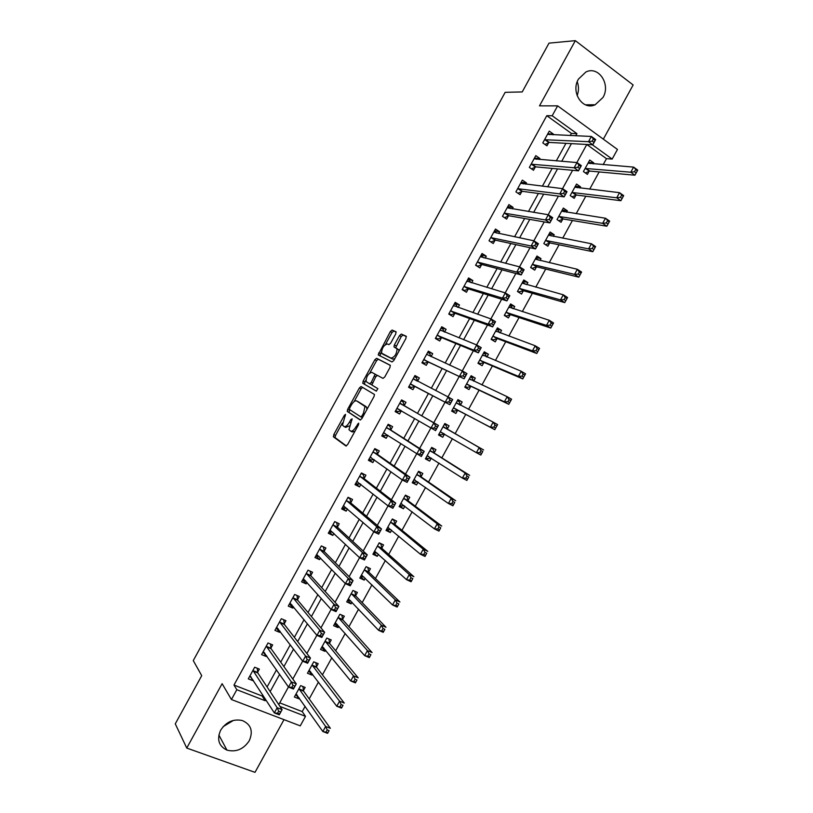 <?xml version="1.0" encoding="UTF-8"?>
<svg xmlns="http://www.w3.org/2000/svg" width="813" height="813" viewBox="0 0 813 813"><rect width="100%" height="100%" fill="white"/><g stroke="black" fill="none" stroke-linecap="round" stroke-linejoin="round"><path stroke-width="1.22" d="M345.535 414.366L344.356 415.321L333.797 434.559L333.472 436.855L345.881 445.961L347.618 444.609L358.503 424.782L358.706 423.136L356.084 426.662C353.95 430.179 352.1 431.642 350.515 431.032L348.95 429.63L352.141 418.837L350.83 419.65L349.448 422.171C347.344 425.646 345.535 427.089 343.99 426.51L342.476 425.148L345.535 414.366M578.429 79.125C570.472 92.306 582.708 110.771 595.146 104.775L602.961 97.499C610.99 84.349 598.571 65.518 585.868 72.011L578.429 79.125M233.494 720.379L223.169 726.629M220.658 730.176C216.644 739.424 218.738 746.08 226.949 750.125C236.116 752.391 243.565 749.261 249.276 740.714C253.382 731.161 251.065 724.444 242.325 720.542C233.382 718.672 226.156 721.883 220.658 730.176M395.748 333.909L395.982 331.745L392.12 330.048L390.362 331.521L378.167 354.885L392.008 361.968L393.817 360.494L405.931 338.432L406.154 336.206L401.307 334.082L399.508 335.586L394.386 344.915L393.949 346.877L397.069 348.889C396.734 353.98 394.732 357.08 391.053 358.167L381.521 353.096C381.846 348.137 383.797 345.088 387.395 343.94L388.888 344.641L390.657 343.167L395.748 333.909M570.228 135.558L571.407 133.413L546.793 115.69L552.179 115.771L557.637 105.853L617.463 149.45L612.169 159.074L592.352 144.765M279.723 702.849L302.212 711.599L305.495 716.344L300.261 725.867L231.431 699.526L222.112 683.692L186.756 748.062L175.273 723.844L201.726 675.654L193.27 660.583L505.178 92.316L522.21 91.94L548.999 43.14L575.33 40.65L539.507 105.863L557.637 105.853M231.431 699.526L236.817 689.719L265.14 700.704L265.749 699.607M546.793 115.69L233.981 685.054L236.817 689.719M361.104 386.521L359.407 387.913L347.669 409.295L347.202 411.358L360.159 419.965L361.917 418.573L374.01 396.541L374.468 394.468L361.104 386.521M363.137 381.124L374.874 359.732L376.612 358.289L390.22 365.23L389.966 367.496L384.783 376.937L382.994 378.38L377.466 375.382L375.708 376.815L371.866 385.016L377.872 388.655L376.307 391.104L362.852 383.34L363.137 381.124L364.834 382.049L365.891 380.118M603.337 139.155L633.144 84.969L575.33 40.65M186.756 748.062L255.008 772.35L284.001 719.647M233.981 685.054L262.121 695.999L262.711 694.912M267.081 686.965L276.491 669.851M280.729 662.158L290.271 644.78M294.367 637.331L304.072 619.689M308.025 612.504L317.863 594.588M321.684 587.657L331.674 569.476M335.342 562.799L345.484 544.354M349.021 537.932L359.305 519.212M362.7 513.044L373.137 494.07M376.378 488.156L386.968 468.898M390.077 463.247L400.809 443.725M403.776 438.329L414.65 418.543M417.486 413.39L428.451 393.441M431.276 388.299L442.17 368.482M445.148 363.076L455.9 343.523M459.01 337.852L469.629 318.544M472.892 312.609L483.369 293.544M486.774 287.355L497.119 268.544M500.666 262.081L510.869 243.524M514.568 236.807L524.629 218.494M528.47 211.512L538.399 193.453M542.383 186.207L552.169 168.403M556.295 160.883L565.95 143.332M257.63 672.239L259.357 669.099L254.682 667.229L248.29 678.855L252.975 680.705L253.229 680.237M270.922 648.052L272.65 644.902L268.005 642.981L261.603 654.617L266.268 656.518L266.664 655.796M284.225 623.845L285.952 620.695L281.328 618.723L274.926 630.37L279.57 632.311L280.109 631.345M297.538 599.628L299.265 596.478L294.662 594.466L288.259 606.112L292.873 608.104L293.554 606.884M310.851 575.401L312.578 572.25L308.005 570.187L301.603 581.844L306.186 583.876L306.999 582.403M324.174 551.163L325.901 548.003L321.348 545.899L314.946 557.555L319.509 559.649L320.464 557.911M337.497 526.915L339.234 523.755L334.712 521.59L328.3 533.257L332.832 535.401L333.93 533.409M350.83 502.647L352.568 499.487L348.066 497.282L341.653 508.948L346.165 511.133L347.395 508.897M364.173 478.369L365.911 475.209L361.439 472.953L355.017 484.629L359.509 486.865L360.87 484.375M377.527 454.081L379.264 450.92L374.813 448.613L368.391 460.3L372.852 462.587L374.356 459.843M390.88 429.782L392.618 426.622L388.187 424.264L381.764 435.961L386.205 438.288L387.852 435.29M404.234 405.474L405.982 402.313L401.581 399.905L395.148 411.602L399.559 413.98L401.307 410.819M417.608 381.155L419.345 377.984L414.965 375.535L408.543 387.232L412.933 389.661L414.671 386.5M431.073 356.653L432.719 353.655L428.37 351.145L421.937 362.852L426.297 365.332L428.045 362.161M444.589 332.05L446.103 329.306L441.774 326.755L435.341 338.462L439.681 340.993L441.418 337.822M458.115 307.446L459.487 304.946L455.189 302.345L448.746 314.062L453.065 316.633L454.802 313.462M471.652 282.822L472.881 280.566L468.613 277.924L462.17 289.652L466.449 292.274L468.197 289.103M485.188 258.178L486.286 256.186L482.038 253.493L475.595 265.221L479.853 267.894L481.591 264.723M498.735 233.534L499.69 231.796L495.473 229.042L489.02 240.78L493.257 243.504L495.005 240.333M512.292 208.87L513.105 207.386L508.908 204.591L502.454 216.329L506.662 219.104L508.41 215.923M525.848 184.205L526.529 182.966L522.353 180.12L515.899 191.868L520.086 194.693L521.834 191.512M539.415 159.521L539.954 158.535L535.808 155.639L529.344 167.397L533.511 170.263L535.259 167.082M552.982 134.816L553.389 134.094L549.263 131.147L542.799 142.905L546.936 145.822L548.684 142.641M302.212 711.599L305.109 706.334M309.204 698.895L318.462 682.056M322.436 674.841L331.826 657.768M335.678 650.786L345.2 633.479M348.919 626.711L358.574 609.161M362.181 602.626L371.958 584.842M375.433 578.521L385.352 560.513M388.705 554.415L398.746 536.163M401.978 530.289L412.15 511.804M415.25 506.164L425.555 487.434M428.542 482.018L438.969 463.054M441.835 457.861L452.394 438.664M455.128 433.695L465.768 414.356M468.512 409.376L479.081 390.159M481.946 384.956L492.404 365.962M495.391 360.525L505.716 341.745M508.836 336.084L519.05 317.527M522.292 311.633L532.383 293.29M535.757 287.162L545.726 269.042M549.232 262.68L559.08 244.784M562.708 238.189L572.433 220.516M576.183 213.687L585.797 196.228M589.679 189.175L599.161 171.929M603.175 164.643L606.468 158.667L586.803 144.501M303.452 690.501L305.149 687.412L300.647 685.613L294.377 697.015L298.889 698.794L299.286 698.062M316.501 666.772L318.198 663.682L313.727 661.843L307.446 673.255L311.938 675.075L312.456 674.119M329.56 643.042L331.257 639.953L326.806 638.063L320.525 649.475L324.987 651.345L325.637 650.166M342.619 619.293L344.326 616.203L339.895 614.272L333.615 625.685L338.045 627.606L338.818 626.203M355.688 595.543L357.395 592.453L352.984 590.462L346.704 601.894L351.114 603.856L352.009 602.23M368.767 571.773L370.464 568.683L366.094 566.651L359.803 578.084L364.194 580.096L365.21 578.246M381.846 547.992L383.553 544.903L379.193 542.82L372.903 554.263L377.273 556.316L378.411 554.242M394.935 524.202L396.642 521.113L392.313 518.989L386.012 530.432L390.352 532.535L391.622 530.228M408.024 500.401L409.732 497.312L405.423 495.137L399.132 506.59L403.451 508.735L404.833 506.214M421.134 476.591L422.831 473.491L418.553 471.276L412.252 482.729L416.541 484.924L418.055 482.18M434.233 452.77L435.941 449.67L431.683 447.404L425.382 458.867L429.65 461.103L431.286 458.126M447.353 428.939L449.05 425.829L444.823 423.522L438.512 434.985L442.76 437.272L444.467 434.172M460.463 405.087L462.17 401.988L457.963 399.63L451.652 411.093L455.88 413.431L457.587 410.331M473.664 381.104L475.3 378.126L471.113 375.718L464.802 387.191L468.999 389.579L470.707 386.47M486.916 357.009L488.43 354.255L484.274 351.805L477.963 363.279L482.129 365.718L483.837 362.608M500.178 332.903L501.57 330.373L497.434 327.873L491.123 339.356L495.269 341.836L496.977 338.726M513.45 308.788L514.72 306.481L510.605 303.93L504.284 315.424L508.41 317.944L510.117 314.834M526.722 284.662L527.871 282.568L523.785 279.977L517.454 291.481L521.56 294.052L523.267 290.932M540.005 260.516L541.031 258.656L536.966 256.014L530.635 267.518L534.71 270.14L536.417 267.02M553.287 236.37L554.192 234.723L550.157 232.04L543.826 243.554L547.871 246.217L549.588 243.097M566.58 212.203L567.362 210.791L563.348 208.057L557.017 219.571L561.041 222.284L562.748 219.164M579.882 188.027L580.533 186.838L576.549 184.053L570.208 195.577L574.212 198.331L575.929 195.222M593.185 163.84L593.724 162.874L589.76 160.049L583.419 171.573L587.393 174.378L589.11 171.258M606.468 158.667L612.169 159.074M575.736 135.791L576.925 133.637L552.179 115.771M270.15 691.589L279.631 674.343M283.9 666.589L293.534 649.069M297.649 641.569L307.436 623.784M311.42 616.539L321.338 598.49M325.18 591.498L335.261 573.175M338.96 566.448L349.184 547.85M352.74 541.377L363.116 522.515M366.531 516.296L377.049 497.16M380.332 491.204L390.992 471.804M394.132 466.103L404.945 446.428M407.943 440.981L418.908 421.032M421.754 415.85L432.821 395.738M435.666 390.555L446.642 370.586M449.64 365.128L460.483 345.413M463.623 339.702L474.325 320.241M477.617 314.255L488.176 295.048M491.611 288.798L502.038 269.845M505.615 263.331L515.899 244.622M519.629 237.853L529.771 219.398M533.643 212.356L543.653 194.155M547.667 186.848L557.535 168.901M561.702 161.33L571.427 143.637M279.997 706.456L305.495 716.344M586.813 144.47L576.874 162.559M572.606 170.303L562.525 188.646M558.409 196.116L548.175 214.723M544.222 221.929L533.846 240.79M530.035 247.711L519.517 266.837M515.859 273.493L505.198 292.873M501.682 299.255L490.889 318.899M487.526 325.007L476.581 344.905M473.369 350.749L462.282 370.901M459.223 376.48L447.993 396.886M445.077 402.191L433.766 422.75M430.86 428.045L419.64 448.441M416.581 454L405.524 474.111M402.313 479.944L391.409 499.771M388.055 505.869L377.303 525.422M373.807 531.773L363.208 551.062M359.559 557.677L349.112 576.681M345.332 583.561L335.027 602.291M331.094 609.435L320.952 627.88M316.877 635.288L306.877 653.469M302.66 661.132L292.822 679.038M288.452 686.965L278.768 704.597M262.121 695.999L265.14 700.704M571.407 133.413L576.925 133.637M298.889 698.794L295.952 694.627M311.938 675.075L308.808 670.928M324.987 651.345L321.714 647.311M338.045 627.606L334.682 623.744M351.114 603.856L347.649 600.167M364.194 580.096L360.626 576.58M377.273 556.316L373.604 552.982M390.352 532.535L386.592 529.375M403.451 508.735L399.59 505.757M416.541 484.924L412.587 482.119M429.65 461.103L425.595 458.471M442.76 437.272L438.603 434.823M462.17 401.988L457.871 399.793M475.3 378.126L470.9 376.104M488.43 354.255L483.938 352.415M501.57 330.373L496.977 328.706M514.72 306.481L510.025 304.987M527.871 282.568L523.074 281.268M541.031 258.656L536.133 257.528M554.192 234.723L549.202 233.768M567.362 210.791L562.271 210.008M580.533 186.838L575.35 186.238M593.724 162.874L588.51 162.458M252.975 680.705L250.323 676.579M266.268 656.518L263.422 652.422M279.57 632.311L276.501 628.246M292.873 608.104L289.54 604.029M306.186 583.876L302.66 579.903M319.509 559.649L315.871 555.868M332.832 535.401L329.082 531.824M346.165 511.133L342.303 507.769M359.509 486.865L355.535 483.694M372.852 462.587L368.767 459.609M386.205 438.288L382.008 435.524M399.559 413.98L395.25 411.419M419.345 377.984L414.864 375.718M432.719 353.655L428.126 351.582M446.103 329.306L441.398 327.446M459.487 304.946L454.67 303.279M472.881 280.566L467.953 279.113M486.286 256.186L481.245 254.936M499.69 231.796L494.538 230.74M513.105 207.386L507.84 206.543M526.529 182.966L521.275 182.336M539.954 158.535L534.842 158.129M553.389 134.094L548.379 133.881M577.24 81.737C578.907 86.351 578.866 90.985 577.128 95.66M344.234 426.632L345.718 427.404L349.123 425.961M350.769 431.164L352.263 431.947L354.966 431.225M342.334 423.014L335.515 435.443L335.047 437.557L346.399 445.951M349.692 409.63L349.072 412.465L360.545 419.996M362.608 387.395L361.104 388.838L354.102 401.592M349.732 407.933L349.519 409.518L360.789 416.835L362.009 415.86L363.492 413.156L364.966 406.449L356.622 400.89C355.057 400.392 353.238 401.866 351.175 405.301L349.732 407.933M366.836 409.61L366.704 407.374L364.417 405.728M358.218 401.744L366.145 406.663M369.874 372.862L376.571 360.667L374.874 359.732M390.382 365.403L378.299 359.234L376.571 360.667M376.46 391.134L362.852 383.34M371.856 372.334C368.279 373.401 366.338 376.46 366.033 381.5L369.539 383.817L371.287 382.405L375.118 374.224L371.856 372.334M369.539 383.817L371.805 384.691M376.886 375.464L374.935 374M364.834 382.049L364.549 384.264M383.655 354.61L382.039 353.706M394.894 358.523L392.77 359.133L383.736 354.651M398.929 351.186L398.787 349.864L396.632 348.299M406.398 336.552L403.014 335.068L401.216 336.562L395.646 347.822M381.378 351.907L379.874 355.87M396.216 332.07L393.797 331.013L392.039 332.487L385.453 344.488M295.739 694.536L297.212 695.115M296.074 693.926L322.852 731.527L325.637 726.476L330.373 728.306L303.605 691.111L302.883 686.507M329.092 730.623L327.598 733.346L322.852 731.527L327.974 732.645L329.092 730.623L327.192 729.891L326.074 731.913M327.192 729.891L325.637 726.476L298.95 688.702M327.974 732.645L327.598 733.346M251.065 676.873L249.672 676.325M257.223 668.245L257.792 672.93L282.111 709.647L279.276 714.8L274.327 712.899L250.018 675.705M277.538 713.265L274.327 712.899L277.172 707.737L282.111 709.647L280.658 711.954L278.676 711.192L277.538 713.265L279.52 714.027L280.658 711.954M252.945 670.379L277.172 707.737L278.676 711.192M279.276 714.8L279.52 714.027M308.737 670.898L310.586 671.66M309.153 670.156L336.775 706.243L339.56 701.182L344.275 703.072L316.714 667.443L315.861 662.727M343.025 705.318L341.49 708.113L336.775 706.243L341.907 707.34L343.025 705.318L341.135 704.566L340.017 706.588M341.135 704.566L339.56 701.182L312.019 664.932M341.907 707.34L341.49 708.113M321.745 647.26L323.909 648.052M322.233 646.386L350.708 680.938L353.492 675.877L358.177 677.818L329.783 643.693L328.848 638.927M356.968 679.993L355.393 682.869L350.708 680.938L355.85 682.016L356.968 679.993L355.088 679.221L353.97 681.253M355.088 679.221L353.492 675.877L325.109 641.152M355.85 682.016L355.393 682.869M334.763 623.601L337.253 624.414M335.312 622.595L364.641 655.634L367.435 650.563L372.09 652.554L342.852 619.933L341.826 615.116M370.911 654.658L369.305 657.605L364.641 655.634L369.793 656.691L370.911 654.658L369.051 653.865L367.933 655.898M369.051 653.865L367.435 650.563L338.188 617.362M369.793 656.691L369.305 657.605M264.662 652.93L262.924 652.219M270.455 643.998L271.105 648.723L296.288 683.875L293.452 689.028L288.534 687.076L263.341 651.467M291.765 687.402L288.534 687.076L291.379 681.914L296.288 683.875L294.875 686.111L292.904 685.329L291.765 687.402L293.737 688.184L294.875 686.111M266.268 646.142L291.379 681.914L292.904 685.329M293.452 689.028L293.737 688.184M278.341 629.018L276.176 628.103M283.686 619.73L284.418 624.496L310.464 658.093L307.629 663.245L302.741 661.243L276.664 627.219M306.003 661.518L302.741 661.243L305.586 656.071L310.464 658.093L309.092 660.258L307.141 659.455L306.003 661.518L307.954 662.331L309.092 660.258M279.591 621.884L305.586 656.071L307.141 659.455M307.629 663.245L307.954 662.331M291.938 604.913L289.438 603.978M296.918 595.451L297.731 600.258L324.651 632.29L321.816 637.453L316.958 635.39L289.997 602.951M320.241 635.634L316.958 635.39L319.804 630.217L324.651 632.29L323.32 634.384L321.379 633.561L320.241 635.634L322.182 636.457L323.32 634.384M292.924 597.616L319.804 630.217L321.379 633.561M321.816 637.453L322.182 636.457M347.781 599.933L350.606 600.746M348.411 598.795L378.584 630.309L381.378 625.238L386.002 627.28L355.931 596.163L354.803 591.285M384.864 629.313L383.218 632.331L378.584 630.309L383.756 631.345L384.864 629.313L383.014 628.5L381.897 630.532M383.014 628.5L381.378 625.238L351.287 593.561M383.756 631.345L383.218 632.331M305.556 580.777L302.7 579.842M310.139 571.153L311.064 576.01L338.858 606.478L336.013 611.64L331.186 609.526L303.34 578.683M334.489 609.73L331.186 609.526L334.031 604.354L338.858 606.478L337.558 608.5L335.627 607.657L334.489 609.73L336.419 610.573L337.558 608.5M306.267 573.348L334.031 604.354L335.627 607.657M336.013 611.64L336.419 610.573M360.809 576.254L363.98 577.047M366.023 566.773L367.496 567.301M361.5 574.984L392.537 604.963L395.331 599.892L399.925 601.986L369.021 572.372L367.822 567.616M398.827 603.957L397.14 607.047L392.537 604.963L397.709 605.99L398.827 603.957L396.988 603.124L395.87 605.157M396.988 603.124L395.331 599.892L364.387 569.75M397.709 605.99L397.14 607.047M373.838 552.566L377.374 553.307M379.051 543.084L380.85 543.938L380.027 543.226M374.61 551.163L406.49 579.618L409.285 574.547L413.858 576.691L382.11 548.572L380.85 543.938M412.801 578.592L411.073 581.752L406.49 579.618L411.683 580.614L412.801 578.592L410.971 577.728L409.854 579.76M410.971 577.728L409.285 574.547L377.486 545.93M411.683 580.614L411.073 581.752M386.876 528.856L388.665 529.73L390.789 529.548M392.09 519.375L393.878 520.249L392.323 518.999M387.72 527.322L420.463 554.253L423.258 549.171L427.801 551.377L395.209 524.771L393.878 520.249M426.774 553.206L425.006 556.438L420.463 554.253L423.837 554.354L425.656 555.238L426.774 553.206L424.955 552.322L423.837 554.354M424.955 552.322L423.258 549.171L390.606 522.088M425.656 555.238L425.006 556.438M399.925 505.147L401.693 506.032L404.224 505.747M405.138 495.656L406.917 496.55L405.311 495.351M400.839 503.481L434.427 528.877L437.231 523.796L441.744 526.052L408.309 500.95L406.917 496.55M440.758 527.81L438.959 531.113L434.427 528.877L437.831 528.938L439.64 529.842L440.758 527.81L438.949 526.905L437.831 528.938M438.949 526.905L437.231 523.796L403.715 498.237M439.64 529.842L438.959 531.113M412.974 481.418L414.742 482.322L417.679 481.906M418.197 471.926L419.955 472.841L418.309 471.713M413.959 479.629L448.41 503.481L451.205 498.399L455.697 500.706L421.419 477.119L419.955 472.841M454.752 502.393L452.902 505.777L448.41 503.481L451.835 503.511L453.634 504.426L454.752 502.393L452.953 501.479L451.835 503.511M452.953 501.479L451.205 498.399L416.845 474.386M453.634 504.426L452.902 505.777M323.096 546.702L321.277 546.021M319.194 556.6L315.972 555.686M323.401 547.007L324.397 551.753L353.055 580.655L350.22 585.827L345.413 583.653L316.684 554.395M348.747 583.805L345.413 583.653L348.259 578.47L353.055 580.655L351.805 582.606L349.885 581.732L348.747 583.805L350.667 584.679L351.805 582.606M319.611 549.06L348.259 578.47L349.885 581.732M350.22 585.827L350.667 584.679M335.921 522.17L334.56 521.855M332.842 532.393L329.245 531.529M336.673 522.861L337.73 527.485L367.273 554.822L364.427 559.984L359.651 557.759L330.037 530.096M363.005 557.881L359.651 557.759L362.507 552.586L367.273 554.822L366.053 556.692L364.143 555.797L363.005 557.881L364.915 558.765L366.053 556.692M332.964 524.761L362.507 552.586L364.143 555.797M364.427 559.984L364.915 558.765M348.503 497.495L349.946 498.704L347.852 497.678M346.521 508.145L344.641 508.369L342.537 507.353M349.946 498.704L351.074 503.206L381.49 528.968L378.645 534.141L373.899 531.854L343.391 505.788M377.273 531.936L373.899 531.854L376.754 526.672L381.49 528.968L380.311 530.767L378.421 529.852L377.273 531.936L379.173 532.85L380.311 530.767M346.328 500.442L376.754 526.672L378.421 529.852M378.645 534.141L379.173 532.85M361.358 473.105L363.228 474.538L361.145 473.481M360.22 483.857L357.923 484.202L355.83 483.166M363.228 474.538L364.427 478.908L395.718 503.105L392.872 508.277L388.157 505.94L356.755 481.469M391.551 505.971L388.157 505.94L391.002 500.757L395.718 503.105L394.579 504.832L392.699 503.897L391.551 505.971L393.441 506.906L394.579 504.832M359.692 476.123L391.002 500.757L392.699 503.897M392.872 508.277L393.441 506.906M374.59 449.01L376.521 450.361L374.447 449.284M373.939 459.538L371.206 460.036L369.122 458.969M376.521 450.361L377.791 454.599L409.945 477.221L407.1 482.404L402.415 480.005L370.128 457.13M405.839 480.005L402.415 480.005L405.27 474.822L409.945 477.221L408.858 478.887L406.978 477.922L405.839 480.005L407.709 480.961L408.858 478.887M373.065 451.784L405.27 474.822L406.978 477.922M407.1 482.404L407.709 480.961M426.032 457.689L427.78 458.613L431.144 458.044M431.256 448.187L433.004 449.122L431.317 448.065M427.089 455.758L462.394 478.074L465.199 472.993L469.66 475.351L434.538 453.278L433.004 449.122M468.755 476.977L466.865 480.422L462.394 478.074L465.839 478.064L467.627 479.009L468.755 476.977L466.967 476.032L465.839 478.064M466.967 476.032L465.199 472.993L429.975 450.514M467.627 479.009L466.865 480.422M387.831 424.914L389.813 426.164L387.75 425.067M387.679 435.179L384.498 435.839L382.425 434.752M389.813 426.164L391.155 430.28L424.193 451.337L421.337 456.51L383.512 432.79M420.128 454.02L416.683 454.071L419.538 448.878L424.193 451.337L423.136 452.922L421.276 451.937L420.128 454.02L421.998 454.995L423.136 452.922M386.449 427.435L419.538 448.878L421.276 451.937M421.337 456.51L421.998 454.995M439.091 433.939L440.839 434.884L444.64 434.142M444.315 424.437L446.063 425.382L444.335 424.406M440.229 431.876L476.388 452.668L479.192 447.577L483.623 449.985L447.658 429.427L446.063 425.382M482.759 451.54L480.829 455.067L476.388 452.668L479.863 452.607L481.642 453.573L482.759 451.54L480.981 450.575L479.863 452.607M480.981 450.575L479.192 447.577L443.115 426.632M481.642 453.573L480.829 455.067M401.083 400.809L403.116 401.957L401.063 400.839M401.439 410.789L397.791 411.642L395.738 410.535M403.116 401.957L404.518 405.951L438.441 425.433L435.585 430.605L396.896 408.431M434.427 428.014L430.961 428.105L433.817 422.912L438.441 425.433L437.424 426.937L435.575 425.931L434.427 428.014L436.286 429.02L437.424 426.937M399.833 403.075L433.817 422.912L435.575 425.931M435.585 430.605L436.286 429.02M452.15 410.209L453.898 411.144L458.166 410.331L494.802 429.691L490.391 427.232L493.186 422.15L456.256 402.74M452.16 410.179L453.898 411.144M457.394 400.677L459.121 401.642L460.524 405.24L456.317 402.892M495.005 425.108L493.186 422.15L497.597 424.61L494.802 429.691L496.773 426.093L495.005 425.108L493.877 427.14L495.645 428.126M453.369 407.984L490.391 427.232L493.877 427.14M497.597 424.61L496.773 426.093M417.658 381.287L416.429 377.75L414.386 376.602M409.03 386.338L411.104 387.435L409.051 386.297M448.735 401.998L450.575 403.024L451.723 400.951L449.884 399.925L448.735 401.998L445.239 402.14L448.105 396.937L452.699 399.508L449.843 404.691L410.28 384.061M413.228 378.706L448.105 396.937L449.884 399.925M450.575 403.024L449.843 404.691L415.23 386.48L411.104 387.435M451.723 400.951L452.699 399.508M465.168 386.531L466.967 387.395L471.296 386.46L508.786 404.295L504.395 401.795L507.2 396.703L469.406 378.828M465.239 386.409L466.967 387.395M470.473 376.897L472.19 377.893L473.512 381.033M509.04 399.62L507.2 396.703L511.58 399.224L508.786 404.295L510.788 400.626L509.04 399.62L507.912 401.663L509.67 402.669M466.52 384.082L504.395 401.795L507.912 401.663M511.58 399.224L510.788 400.626M430.89 356.572L429.742 353.523L427.709 352.354M422.293 362.202L424.416 363.208L422.374 362.059M463.054 375.972L464.884 377.029L466.022 374.945L464.193 373.899L463.054 375.972L459.538 376.155L462.394 370.952L466.957 373.574L464.101 378.767L423.685 359.681M426.622 354.326L462.394 370.952L464.193 373.899M464.884 377.029L464.101 378.767L428.603 362.131L424.416 363.208M466.022 374.945L466.957 373.574M478.207 362.842L480.036 363.624L484.436 362.568L522.769 378.899L518.409 376.338L521.214 371.246L482.566 354.915M478.318 362.628L480.036 363.624M483.552 353.116L485.27 354.122L486.489 356.836M523.074 374.122L521.214 371.246L525.564 373.817L522.769 378.899L524.812 375.149L523.074 374.122L521.946 376.165L523.694 377.191M479.67 360.169L518.409 376.338L521.946 376.165M525.564 373.817L524.812 375.149M444.111 331.867L443.065 329.275L441.042 328.086M435.555 338.066L437.729 338.98L435.707 337.802M477.373 349.936L479.192 351.003L480.341 348.929L478.522 347.852L477.373 349.936L473.837 350.159L476.692 344.956L481.225 347.629L478.379 352.822L473.837 350.159L437.089 335.291M440.036 329.926L476.692 344.956L478.522 347.852M479.192 351.003L478.379 352.822L441.998 337.771L437.729 338.98M480.341 348.929L481.225 347.629M491.235 339.143L493.115 339.854L497.586 338.675L536.763 353.482L532.434 350.87L535.239 345.779L495.727 330.982M491.408 338.838L493.115 339.854M496.641 329.316L498.349 330.342L499.456 332.639M537.119 348.614L535.239 345.779L539.568 348.401L536.763 353.482L538.846 349.661L537.119 348.614L535.991 350.657L537.728 351.704M492.83 336.247L532.434 350.87L535.991 350.657M539.568 348.401L538.846 349.661M457.333 307.172L456.388 305.027L454.376 303.818M448.827 313.909L451.052 314.733L449.04 313.523M491.702 323.879L493.511 324.976L494.66 322.893L492.851 321.796L491.702 323.879L488.135 324.143L491.001 318.94L495.513 321.674L492.648 326.867L488.135 324.143L450.493 310.881M453.441 305.525L491.001 318.94L492.851 321.796M493.511 324.976L492.648 326.867L455.392 313.391L451.052 314.733M494.66 322.893L495.513 321.674M504.294 315.434L506.194 316.074L510.737 314.763L550.767 328.056L546.468 325.393L549.273 320.292L508.897 307.05M504.497 315.038L506.194 316.074M509.741 305.505L511.428 306.552L512.424 308.462M551.173 323.096L549.273 320.292L553.562 322.964L550.767 328.056L552.891 324.163L551.173 323.096L550.045 325.139L551.773 326.206M506.001 312.314L546.468 325.393L550.045 325.139M553.562 322.964L552.891 324.163M518.237 291.969L523.897 290.851L564.771 302.609L560.503 299.895L563.307 294.794L522.068 283.097M517.596 291.217L519.283 292.274M522.84 281.684L525.381 284.286M565.228 297.558L563.307 294.794L567.576 297.528L564.771 302.609L566.946 298.656L565.228 297.558L564.11 299.601L565.818 300.688M519.172 288.361L560.503 299.895L564.11 299.601M567.576 297.528L566.946 298.656M531.936 268.361L537.068 266.918L578.785 277.162L574.547 274.388L577.352 269.286L535.249 259.134M530.706 267.396L532.383 268.473M535.95 257.853L538.328 260.13M579.293 272.009L577.352 269.286L581.59 272.07L578.785 277.162L581 273.127L579.293 272.009L578.175 274.052L579.872 275.17M532.352 264.398L574.547 274.388L578.175 274.052M581.59 272.07L581 273.127M549.07 234.012L551.275 235.973M593.368 246.451L592.25 248.493L593.937 249.632L595.055 247.589L591.407 243.758L595.614 246.593L592.809 251.695L588.592 248.869L591.407 243.758L548.44 235.16M545.493 244.652L550.238 242.975L592.809 251.695L593.937 249.632M545.543 240.435L588.592 248.869L592.25 248.493M595.614 246.593L595.055 247.589M470.544 282.487L469.721 280.77L467.729 279.53M462.577 289.895L464.386 290.475L462.384 289.245M506.042 297.812L507.84 298.93L508.979 296.847L507.19 295.729L506.042 297.812L502.454 298.117L505.32 292.914L509.792 295.698L506.936 300.891L502.454 298.117L463.918 286.471M466.865 281.105L505.32 292.914L507.19 295.729M507.84 298.93L506.936 300.891L468.796 289.001L464.386 290.475M508.979 296.847L509.792 295.698M483.745 257.823L481.083 255.231M476.723 265.932L477.729 266.207L475.737 264.957M520.381 271.735L522.17 272.873L523.318 270.79L521.529 269.652L520.381 271.735L516.773 272.081L519.639 266.867L524.09 269.713L521.224 274.916L516.773 272.081L477.333 262.04M480.29 256.674L519.639 266.867L521.529 269.652M522.17 272.873L521.224 274.916L482.211 264.601L477.729 266.207M523.318 270.79L524.09 269.713M496.946 233.168L494.436 230.922M490.646 241.827L489.091 240.648M534.741 245.638L536.509 246.796L537.657 244.713L535.889 243.554L534.741 245.638L531.102 246.024L533.968 240.811L538.389 243.717L535.523 248.92L531.102 246.024L490.767 237.599M493.725 232.233L533.968 240.811L535.889 243.554M536.509 246.796L535.523 248.92L495.625 240.191L491.072 241.918M537.657 244.713L538.389 243.717M510.127 208.524L507.8 206.604M549.1 219.53L550.858 220.719L552.007 218.626L550.249 217.447L549.1 219.53L545.432 219.957L548.308 214.744L552.698 217.701L549.832 222.904L545.432 219.957L504.202 213.148M507.16 207.772L548.308 214.744L550.249 217.447M550.858 220.719L549.832 222.904L509.05 215.77L504.426 217.63M552.007 218.626L552.698 217.701M562.19 210.161L564.222 211.837M607.453 220.872L606.325 222.925L608.002 224.073L609.13 222.03L605.461 218.23L609.648 221.116L606.844 226.217L602.646 223.331L605.461 218.23L561.631 211.177M558.765 220.75L563.419 219.022L606.844 226.217L608.002 224.073M558.734 216.451L602.646 223.331L606.325 222.925M609.648 221.116L609.13 222.03M523.318 183.89L521.174 182.275M563.46 193.413L565.218 194.612L566.366 192.529L564.618 191.319L563.46 193.413L559.781 193.88L562.647 188.667L567.017 191.675L564.151 196.878L559.781 193.88L517.647 188.687M520.605 183.311L562.647 188.667L564.618 191.319M565.218 194.612L564.151 196.878L522.474 191.34L517.942 193.25M566.366 192.529L567.017 191.675M575.319 186.299L577.159 187.701M621.539 195.283L620.41 197.335L622.077 198.514L623.205 196.461L619.526 192.681L623.683 195.618L620.878 200.72L616.711 197.793L619.526 192.681L574.832 187.183M572.047 196.837L576.6 195.049L620.878 200.72L622.077 198.514M571.925 192.457L616.711 197.793L620.41 197.335M623.683 195.618L623.205 196.461M536.489 159.277L534.548 157.925M577.84 167.275L579.578 168.504L580.726 166.411L578.988 165.181L577.84 167.275L574.13 167.783L576.996 162.57L581.336 165.639L578.47 170.842L574.13 167.783L531.102 164.206M534.06 158.83L576.996 162.57L578.988 165.181M579.578 168.504L578.47 170.842L535.909 166.889L531.458 168.85M580.726 166.411L581.336 165.639M588.449 162.417L590.086 163.586M635.634 169.683L634.506 171.736L636.162 172.935L637.29 170.882L633.601 167.112L637.727 170.11L634.923 175.212L630.786 172.224L633.601 167.112L588.033 163.169M585.319 172.915L589.791 171.076L634.923 175.212L636.162 172.935M585.136 168.443L630.786 172.224L634.506 171.736M637.727 170.11L637.29 170.882M549.476 134.673L547.932 133.566M592.22 141.127L593.947 142.377L595.096 140.283L593.368 139.033L592.22 141.127L588.49 141.686L591.356 136.462L595.665 139.582L592.799 144.795L588.49 141.686L544.558 139.724M547.515 134.338L591.356 136.462L593.368 139.033M593.947 142.377L592.799 144.795L549.354 142.427L544.984 144.45M595.096 140.283L595.665 139.582M345.383 415.85L344.356 415.321M358.563 424.671L357.486 424.101M351.877 420.199L350.83 419.65M350.494 422.719L349.448 422.171M357.161 427.232L356.084 426.662M335.19 437.74L333.472 436.855M335.515 435.443L333.797 434.559M349.072 412.465L347.364 411.561M349.377 410.199L347.669 409.295M361.104 388.838L359.407 387.913M362.405 417.689L360.82 416.856M363.096 416.429L362.009 415.86M364.57 413.736L363.492 413.156M358.34 401.805L356.622 400.89M378.299 359.234L376.612 358.289M372.324 382.974L371.287 382.405M375.708 376.815L374.661 376.246M392.77 359.133L391.053 358.167M396.094 345.881L394.386 344.915M401.216 336.562L399.508 335.586M403.014 335.068L401.307 334.082M380.301 353.879L378.614 352.933M392.039 332.487L390.362 331.521M393.797 331.013L392.12 330.048M303.656 691.182L299.143 689.394M303.483 690.704L298.981 688.916M252.965 670.593L257.65 672.453M253.107 671.071L257.792 672.93M316.714 667.443L312.233 665.603M316.531 666.985L312.06 665.146M329.783 643.693L325.322 641.813M329.59 643.246L325.139 641.355M342.852 619.933L338.421 618.002M342.659 619.496L338.228 617.565M266.288 646.345L270.942 648.256M266.44 646.813L271.105 648.723M279.621 622.087L284.255 624.049M279.784 622.534L284.418 624.496M292.954 597.819L297.568 599.831M293.127 598.256L297.731 600.258M355.931 596.163L351.521 594.181M355.728 595.736L351.328 593.754M306.298 573.541L310.881 575.594M306.471 573.958L311.064 576.01M369.021 572.372L364.631 570.35M368.807 571.966L364.427 569.943M382.11 548.572L377.75 546.509M381.897 548.186L377.537 546.112M388.451 527.596L387.872 527.312M395.209 524.771L390.87 522.647M394.986 524.385L390.647 522.271M401.734 503.826L400.992 503.46M408.309 500.95L404 498.786M408.075 500.584L403.766 498.42M415.128 480.117L414.122 479.599M421.419 477.119L417.13 474.904M421.185 476.764L416.896 474.548M319.651 549.242L324.204 551.346M319.834 549.649L324.397 551.753M333.005 524.944L337.537 527.098M333.198 525.33L337.73 527.485M346.368 500.625L350.87 502.83M346.572 501.001L351.074 503.206M343.543 505.767L344.082 506.032M359.742 476.296L364.214 478.542M359.946 476.652L364.427 478.908M356.907 481.438L357.598 481.794M373.116 451.957L377.567 454.254M373.33 452.302L377.791 454.599M370.281 457.109L371.236 457.597M428.888 456.591L427.252 455.727M434.538 453.278L430.27 451.022M434.294 452.932L430.026 450.676M386.5 427.597L390.931 429.955M386.724 427.933L391.155 430.28M383.665 432.76L385.21 433.563M444.63 434.142L440.392 431.845M447.658 429.427L443.42 427.12M447.404 429.091L443.166 426.795M399.884 403.238L404.285 405.636M400.118 403.553L404.518 405.951M397.049 408.39L401.124 410.595M457.749 410.291L453.532 407.953M458.166 410.331L453.949 407.984M413.278 378.858L417.354 381.134M410.839 384.041L415.23 386.48M410.443 384.021L414.833 386.46M470.879 386.429L466.682 384.041M471.296 386.46L467.099 384.071M471.083 379.905L469.467 378.98M424.244 359.641L428.603 362.131M423.847 359.631L428.207 362.12M484.009 362.557L479.843 360.129M484.436 362.568L480.27 360.139M483.613 355.637L482.627 355.057M440.087 330.078L441.022 330.617M437.658 335.23L441.998 337.771M437.252 335.241L441.591 337.771M497.15 338.675L493.003 336.196M497.586 338.675L493.44 336.186M496.499 331.552L495.788 331.125M453.502 305.658L454.172 306.064M451.083 310.81L455.392 313.391M450.666 310.83L454.975 313.411M510.3 314.783L506.174 312.253M510.737 314.763L506.621 312.233M509.517 307.527L508.968 307.182M523.45 290.881L519.355 288.3M523.897 290.851L519.802 288.269M536.61 266.959L532.535 264.337M537.068 266.918L532.993 264.286M549.771 243.026L545.726 240.363M550.238 242.975L546.194 240.302M466.926 281.237L467.445 281.562M464.508 286.369L468.796 289.001M464.091 286.41L468.369 289.042M477.942 261.928L482.211 264.601M477.516 261.969L481.774 264.652M491.387 237.467L495.625 240.191M490.95 237.528L495.178 240.252M504.832 212.996L509.05 215.77M504.385 213.067L508.592 215.852M562.942 219.093L558.917 216.37M563.419 219.022L559.395 216.299M518.288 188.514L522.474 191.34M517.83 188.606L522.017 191.431M576.122 195.14L572.118 192.376M576.6 195.049L572.606 192.285M531.753 164.013L535.909 166.889M531.285 164.124L535.442 167M589.303 171.177L585.33 168.362M589.791 171.076L585.817 168.261M545.218 139.501L549.354 142.427M544.74 139.623L548.877 142.549M595.146 104.775L585.37 104.796M226.949 750.125L218.86 735.003M335.047 437.557L333.33 436.672M348.919 412.262L347.202 411.358M366.704 407.374L364.966 406.449M376.826 375.169L375.118 374.224M364.387 384.051L362.679 383.126M398.787 349.864L397.069 348.889M395.433 347.72L393.949 346.877M379.854 355.83L378.167 354.885M303.605 691.111L299.093 689.312M253.067 670.989L257.751 672.859M316.643 667.341L312.162 665.501M329.702 643.571L325.241 641.691M342.751 619.791L338.32 617.86M266.379 646.711L271.044 648.622M279.702 622.412L284.337 624.374M293.036 598.114L297.649 600.116M355.82 596L351.409 594.018M306.369 573.795L310.952 575.858M368.889 572.189L364.509 570.167M381.958 548.379L377.608 546.306M395.047 524.558L390.707 522.434M408.126 500.717L403.817 498.552M421.225 476.875L416.937 474.66M319.712 549.476L324.275 551.58M333.066 525.137L337.598 527.291M346.419 500.788L350.931 502.993M359.783 476.428L364.265 478.684M373.147 452.058L377.608 454.365M434.325 453.014L430.067 450.758M386.521 427.689L390.951 430.036M447.435 429.152L443.197 426.845M399.905 403.299L404.305 405.687M460.046 404.996L456.327 402.923M413.289 378.888L416.784 380.85M471.022 379.874L469.477 378.99"/></g></svg>

